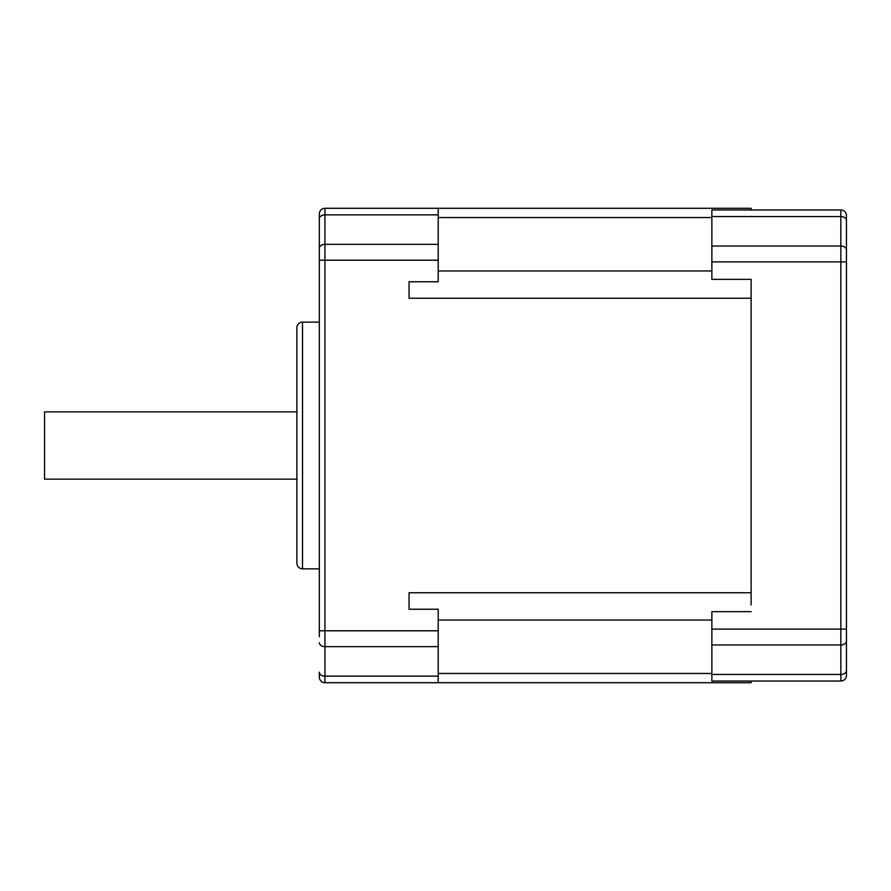 <?xml version="1.0" encoding="UTF-8"?>
<svg xmlns="http://www.w3.org/2000/svg" width="891" height="891" viewBox="0 0 891 891"><rect width="100%" height="100%" fill="white"/><g stroke="black" fill="none" stroke-linecap="round" stroke-linejoin="round"><path stroke-width="1.34" d="M296.892 479.146L44.55 479.146L44.55 411.854L296.892 411.854M319.323 636.72L319.323 213.907A5.602 5.602 0 0 1 324.937 208.294L751.124 208.294L751.124 209.975M846.45 661.4L846.45 220.511L846.45 261.887L711.864 261.887L711.864 279.34L751.124 279.34L751.124 298.229L409.047 298.229L409.047 281.756L438.205 281.756L438.205 260.205L324.937 260.205L324.937 630.795L438.205 630.795L438.205 609.244L409.047 609.244L409.047 592.771L751.124 592.771L751.124 298.229M751.124 592.771L751.124 604.944M751.124 681.025L751.124 682.706L324.937 682.706A5.602 5.602 0 0 1 319.323 677.093L319.323 672.17A5.602 3.965 180 0 0 324.937 676.135L438.205 676.135L438.205 646.654L324.937 646.654L324.937 682.706M846.45 641.008A5.602 3.965 180 0 1 840.848 644.973L840.848 629.113L846.45 629.113L846.45 675.411A5.602 5.602 0 0 1 840.848 681.025L711.864 681.025L711.864 611.66L751.124 611.66M846.45 249.992A5.602 3.965 180 0 0 840.848 246.027L840.848 216.546L711.864 216.546L711.864 209.975L840.848 209.975A5.602 5.602 0 0 1 846.45 215.589L846.45 220.511A5.602 3.965 180 0 0 840.848 216.546L840.848 209.975A5.602 5.602 0 0 1 846.45 215.589M711.864 261.887L711.864 246.027L840.848 246.027L840.848 629.113L711.864 629.113M711.864 216.546L711.864 246.027M751.124 286.056L751.124 279.34M409.047 609.244L409.047 592.771M409.047 298.229L409.047 281.756M296.892 563.257L296.892 327.743A5.602 5.602 0 0 1 302.506 322.13L302.506 568.87C299.098 568.536 297.226 566.665 296.892 563.257M319.323 568.87L302.506 568.87M438.205 208.294L438.205 260.205M438.205 630.795L438.205 646.654M438.205 676.135L438.205 682.706M846.45 675.411A5.602 5.602 0 0 1 840.848 681.025L840.848 644.973L711.864 644.973M846.45 670.489A5.602 3.965 180 0 1 840.848 674.454L711.864 674.454M438.205 673.462L711.864 673.462M711.864 620.047L438.205 620.047M438.205 270.953L711.864 270.953M438.205 214.865L324.937 214.865L324.937 244.346L438.205 244.346M319.323 630.795L324.937 630.795L324.937 646.654A5.602 3.965 180 0 1 319.323 642.689M324.937 208.294L324.937 214.865A5.602 3.965 180 0 0 319.323 218.83M319.323 248.311A5.602 3.965 180 0 1 324.937 244.346L324.937 260.205L319.323 260.205M711.864 217.538L438.205 217.538M302.506 322.13L319.323 322.13"/></g></svg>
